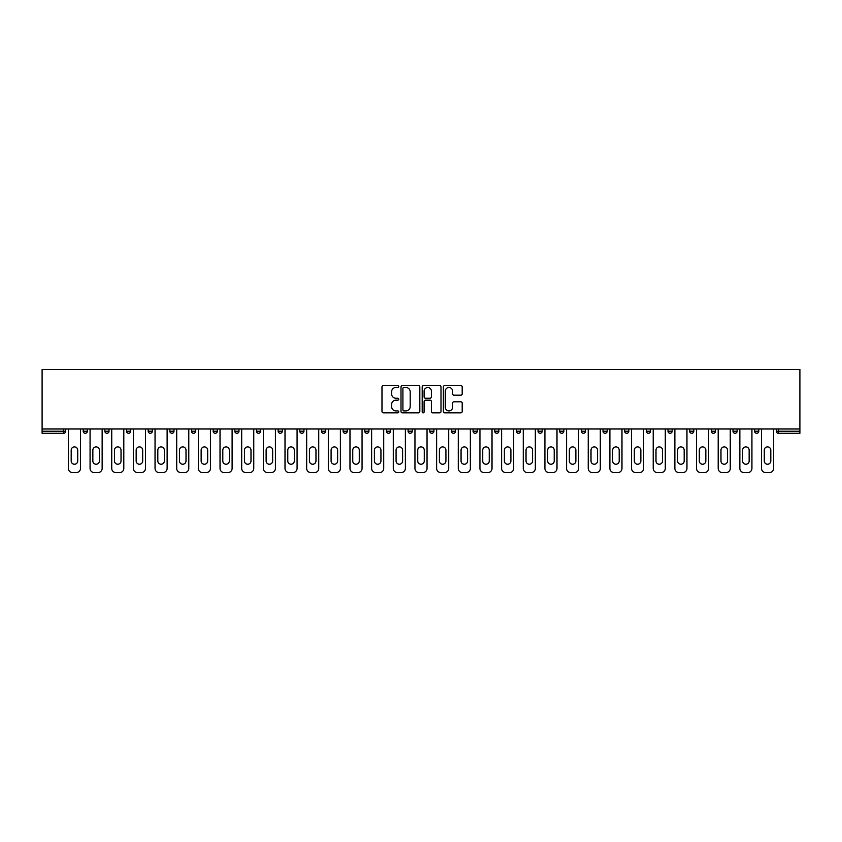 <?xml version="1.0" encoding="UTF-8"?>
<svg xmlns="http://www.w3.org/2000/svg" width="842" height="842" viewBox="0 0 842 842"><rect width="100%" height="100%" fill="white"/><g stroke="black" fill="none" stroke-linecap="round" stroke-linejoin="round"><path stroke-width="1.26" d="M398.782 386.531A0.958 0.958 0 0 0 397.834 385.573L383.352 385.573A1.358 1.358 0 0 0 381.984 386.941L381.984 411.464A1.358 1.358 0 0 0 383.352 412.833L397.834 412.833A0.958 0.958 0 0 0 398.782 411.875A0.958 0.958 0 0 0 397.834 410.917L395.961 410.917A4.357 4.357 0 0 1 391.593 406.56L391.593 404.518A4.357 4.357 0 0 1 395.961 400.16L397.834 400.16A0.958 0.958 0 0 0 398.782 399.203A0.958 0.958 0 0 0 397.834 398.245L395.961 398.245A4.357 4.357 0 0 1 391.593 393.888L391.593 391.846A4.357 4.357 0 0 1 395.961 387.478L397.834 387.478A0.958 0.958 0 0 0 398.782 386.531M460.827 395.182A1.358 1.358 0 0 0 462.195 393.814L462.195 386.941A1.358 1.358 0 0 0 460.827 385.573L444.744 385.573A1.358 1.358 0 0 0 443.387 386.941L443.387 411.464A1.358 1.358 0 0 0 444.744 412.833L460.827 412.833A1.358 1.358 0 0 0 462.195 411.464L462.195 403.15A1.358 1.358 0 0 0 460.827 401.792L453.943 401.792A1.358 1.358 0 0 0 452.586 403.15L452.586 407.275A3.642 3.642 0 0 1 448.933 410.917A3.642 3.642 0 0 1 445.292 407.275L445.292 391.13A3.642 3.642 0 0 1 448.933 387.478A3.642 3.642 0 0 1 452.586 391.13L452.586 393.814A1.358 1.358 0 0 0 453.943 395.182L460.827 395.182M799.9 428.988L42.1 428.988L42.1 369.417L799.9 369.417L799.9 433.283L778.376 433.283A2.084 2.084 0 0 1 776.292 431.209L776.292 428.988M419.811 386.941A1.358 1.358 0 0 0 418.442 385.573L402.36 385.573A1.358 1.358 0 0 0 401.002 386.941L401.002 411.464A1.358 1.358 0 0 0 402.36 412.833L418.442 412.833A1.358 1.358 0 0 0 419.811 411.464L419.811 386.941M423.558 385.573L439.64 385.573A1.358 1.358 0 0 1 440.998 386.941L440.998 411.464A1.358 1.358 0 0 1 439.64 412.833L432.756 412.833A1.358 1.358 0 0 1 431.388 411.464L431.388 401.518A1.358 1.358 0 0 0 430.03 400.16L425.463 400.16A1.358 1.358 0 0 0 424.105 401.518L424.105 411.875A0.958 0.958 0 0 1 423.147 412.833A0.958 0.958 0 0 1 422.189 411.875L422.189 386.941A1.358 1.358 0 0 1 423.558 385.573M65.708 428.988L65.708 431.209A2.084 2.084 0 0 1 63.624 433.283L42.1 433.283L42.1 431.209L63.624 431.209L63.624 428.988M42.1 428.988L42.1 431.209M87.358 428.988L87.358 431.209L83.2 431.209A2.084 2.084 0 0 0 85.284 433.283A2.084 2.084 0 0 1 83.2 431.209L83.2 428.988M104.861 431.209A2.084 2.084 0 0 0 106.934 433.283A2.084 2.084 0 0 0 109.018 431.209L109.018 428.988L109.018 431.209L104.861 431.209A2.084 2.084 0 0 0 106.934 433.283A2.084 2.084 0 0 1 104.861 431.209L104.861 428.988M130.678 428.988L130.678 431.209L126.521 431.209A2.084 2.084 0 0 0 128.594 433.283A2.084 2.084 0 0 1 126.521 431.209L126.521 428.988M148.171 431.209A2.084 2.084 0 0 0 150.255 433.283A2.084 2.084 0 0 0 152.339 431.209A2.084 2.084 0 0 1 150.255 433.283A2.084 2.084 0 0 0 152.339 431.209L152.339 428.988L152.339 431.209L148.171 431.209A2.084 2.084 0 0 0 150.255 433.283A2.084 2.084 0 0 1 148.171 431.209L148.171 428.988M169.831 428.988L169.831 431.209L169.831 428.988M173.999 428.988L173.999 431.209L173.999 428.988M191.492 428.988L191.492 431.209L191.492 428.988M195.66 428.988L195.66 431.209A2.084 2.084 0 0 1 193.576 433.283A2.084 2.084 0 0 1 191.492 431.209L195.66 431.209A2.084 2.084 0 0 1 193.576 433.283M215.236 433.283A2.084 2.084 0 0 0 217.32 431.209L217.32 428.988L217.32 431.209A2.084 2.084 0 0 1 215.236 433.283A2.084 2.084 0 0 1 213.152 431.209L213.152 428.988M236.897 433.283A2.084 2.084 0 0 0 238.981 431.209L238.981 428.988L238.981 431.209A2.084 2.084 0 0 1 236.897 433.283A2.084 2.084 0 0 1 234.813 431.209L234.813 428.988M258.557 433.283A2.084 2.084 0 0 0 260.641 431.209L260.641 428.988L260.641 431.209A2.084 2.084 0 0 1 258.557 433.283A2.084 2.084 0 0 1 256.473 431.209L256.473 428.988M282.302 428.988L282.302 431.209A2.084 2.084 0 0 1 280.218 433.283A2.084 2.084 0 0 1 278.134 431.209L278.134 428.988M303.951 428.988L303.951 431.209A2.084 2.084 0 0 1 301.878 433.283A2.084 2.084 0 0 1 299.794 431.209L299.794 428.988M321.455 428.988L321.455 431.209L321.455 428.988M325.612 428.988L325.612 431.209A2.084 2.084 0 0 1 323.528 433.283A2.084 2.084 0 0 1 321.455 431.209L325.612 431.209A2.084 2.084 0 0 1 323.528 433.283M343.104 428.988L343.104 431.209L343.104 428.988M347.272 428.988L347.272 431.209A2.084 2.084 0 0 1 345.188 433.283A2.084 2.084 0 0 1 343.104 431.209A2.084 2.084 0 0 0 345.188 433.283A2.084 2.084 0 0 1 343.104 431.209L347.272 431.209A2.084 2.084 0 0 1 345.188 433.283M368.933 428.988L368.933 431.209A2.084 2.084 0 0 1 366.849 433.283A2.084 2.084 0 0 1 364.765 431.209L364.765 428.988M386.425 428.988L386.425 431.209L386.425 428.988M390.593 428.988L390.593 431.209A2.084 2.084 0 0 1 388.509 433.283A2.084 2.084 0 0 1 386.425 431.209A2.084 2.084 0 0 0 388.509 433.283A2.084 2.084 0 0 1 386.425 431.209L390.593 431.209A2.084 2.084 0 0 1 388.509 433.283M412.254 428.988L412.254 431.209A2.084 2.084 0 0 1 410.17 433.283A2.084 2.084 0 0 1 408.086 431.209L408.086 428.988M429.746 428.988L429.746 431.209L429.746 428.988M433.914 428.988L433.914 431.209L433.914 428.988M455.575 428.988L455.575 431.209A2.084 2.084 0 0 1 453.491 433.283A2.084 2.084 0 0 1 451.407 431.209L451.407 428.988M473.067 428.988L473.067 431.209L473.067 428.988M477.235 428.988L477.235 431.209A2.084 2.084 0 0 1 475.151 433.283A2.084 2.084 0 0 1 473.067 431.209L477.235 431.209A2.084 2.084 0 0 1 475.151 433.283M494.728 428.988L494.728 431.209L494.728 428.988M498.896 428.988L498.896 431.209A2.084 2.084 0 0 1 496.812 433.283A2.084 2.084 0 0 1 494.728 431.209L498.896 431.209A2.084 2.084 0 0 1 496.812 433.283M520.545 428.988L520.545 431.209A2.084 2.084 0 0 1 518.472 433.283A2.084 2.084 0 0 1 516.388 431.209L516.388 428.988M540.122 433.283A2.084 2.084 0 0 0 542.206 431.209L542.206 428.988L542.206 431.209A2.084 2.084 0 0 1 540.122 433.283A2.084 2.084 0 0 1 538.049 431.209L538.049 428.988M559.698 431.209L563.866 431.209A2.084 2.084 0 0 1 561.782 433.283A2.084 2.084 0 0 0 563.866 431.209L563.866 428.988L563.866 431.209A2.084 2.084 0 0 1 561.782 433.283A2.084 2.084 0 0 1 559.698 431.209L559.698 428.988M581.359 428.988L581.359 431.209L581.359 428.988M585.527 428.988L585.527 431.209A2.084 2.084 0 0 1 583.443 433.283A2.084 2.084 0 0 1 581.359 431.209L585.527 431.209A2.084 2.084 0 0 1 583.443 433.283M607.187 428.988L607.187 431.209L603.019 431.209A2.084 2.084 0 0 0 605.103 433.283A2.084 2.084 0 0 1 603.019 431.209L603.019 428.988M624.68 428.988L624.68 431.209L624.68 428.988M628.848 428.988L628.848 431.209A2.084 2.084 0 0 1 626.764 433.283A2.084 2.084 0 0 1 624.68 431.209A2.084 2.084 0 0 0 626.764 433.283A2.084 2.084 0 0 1 624.68 431.209L628.848 431.209A2.084 2.084 0 0 1 626.764 433.283M646.34 431.209A2.084 2.084 0 0 0 648.424 433.283A2.084 2.084 0 0 0 650.508 431.209L650.508 428.988L650.508 431.209L646.34 431.209A2.084 2.084 0 0 0 648.424 433.283A2.084 2.084 0 0 1 646.34 431.209L646.34 428.988M672.169 428.988L672.169 431.209A2.084 2.084 0 0 1 670.085 433.283A2.084 2.084 0 0 1 668.001 431.209L668.001 428.988M689.661 428.988L689.661 431.209L689.661 428.988M693.829 428.988L693.829 431.209A2.084 2.084 0 0 1 691.745 433.283A2.084 2.084 0 0 1 689.661 431.209A2.084 2.084 0 0 0 691.745 433.283A2.084 2.084 0 0 1 689.661 431.209L693.829 431.209A2.084 2.084 0 0 1 691.745 433.283M715.479 428.988L715.479 431.209A2.084 2.084 0 0 1 713.406 433.283A2.084 2.084 0 0 1 711.322 431.209L711.322 428.988M737.139 428.988L737.139 431.209L732.982 431.209A2.084 2.084 0 0 0 735.066 433.283A2.084 2.084 0 0 1 732.982 431.209L732.982 428.988M758.8 428.988L758.8 431.209A2.084 2.084 0 0 1 756.716 433.283A2.084 2.084 0 0 1 754.643 431.209L754.643 428.988M85.284 433.283A2.084 2.084 0 0 0 87.358 431.209A2.084 2.084 0 0 1 85.284 433.283A2.084 2.084 0 0 1 83.2 431.209M130.678 431.209A2.084 2.084 0 0 1 128.594 433.283A2.084 2.084 0 0 0 130.678 431.209A2.084 2.084 0 0 1 128.594 433.283A2.084 2.084 0 0 1 126.521 431.209M171.915 433.283A2.084 2.084 0 0 1 169.831 431.209L173.999 431.209A2.084 2.084 0 0 1 171.915 433.283A2.084 2.084 0 0 0 173.999 431.209A2.084 2.084 0 0 1 171.915 433.283M431.83 433.283A2.084 2.084 0 0 1 429.746 431.209L433.914 431.209A2.084 2.084 0 0 1 431.83 433.283A2.084 2.084 0 0 0 433.914 431.209M607.187 431.209A2.084 2.084 0 0 1 605.103 433.283A2.084 2.084 0 0 0 607.187 431.209A2.084 2.084 0 0 1 605.103 433.283A2.084 2.084 0 0 1 603.019 431.209M737.139 431.209A2.084 2.084 0 0 1 735.066 433.283A2.084 2.084 0 0 0 737.139 431.209A2.084 2.084 0 0 1 735.066 433.283A2.084 2.084 0 0 1 732.982 431.209M403.865 387.478A0.958 0.958 0 0 0 402.908 388.436L402.908 409.97A0.958 0.958 0 0 0 403.865 410.917L405.833 410.917A4.357 4.357 0 0 0 410.201 406.56L410.201 391.846A4.357 4.357 0 0 0 405.833 387.478L403.865 387.478M431.388 391.193A3.642 3.642 0 0 0 427.747 387.552A3.642 3.642 0 0 0 424.105 391.193L424.105 396.887A1.358 1.358 0 0 0 425.463 398.245L430.03 398.245A1.358 1.358 0 0 0 431.388 396.887L431.388 391.193M80.485 428.988L80.485 468.415A4.168 4.168 0 0 1 76.327 472.583L72.58 472.583A4.168 4.168 0 0 1 68.412 468.415L68.412 428.988M71.191 450.154A3.263 3.263 0 0 1 74.454 446.892A3.263 3.263 0 0 1 77.717 450.154L77.717 460.984A3.263 3.263 0 0 1 74.454 464.247A3.263 3.263 0 0 1 71.191 460.984L71.191 450.154M102.145 428.988L102.145 468.415A4.168 4.168 0 0 1 97.988 472.583L94.23 472.583A4.168 4.168 0 0 1 90.073 468.415L90.073 428.988M92.852 450.154A3.263 3.263 0 0 1 96.114 446.892A3.263 3.263 0 0 1 99.377 450.154L99.377 460.984A3.263 3.263 0 0 1 96.114 464.247A3.263 3.263 0 0 1 92.852 460.984L92.852 450.154M123.806 428.988L123.806 468.415A4.168 4.168 0 0 1 119.648 472.583L115.891 472.583A4.168 4.168 0 0 1 111.733 468.415L111.733 428.988M114.501 450.154A3.263 3.263 0 0 1 117.764 446.892A3.263 3.263 0 0 1 121.027 450.154L121.027 460.984A3.263 3.263 0 0 1 117.764 464.247A3.263 3.263 0 0 1 114.501 460.984L114.501 450.154M145.466 428.988L145.466 468.415A4.168 4.168 0 0 1 141.298 472.583L137.551 472.583A4.168 4.168 0 0 1 133.394 468.415L133.394 428.988M136.162 450.154A3.263 3.263 0 0 1 139.425 446.892A3.263 3.263 0 0 1 142.687 450.154L142.687 460.984A3.263 3.263 0 0 1 139.425 464.247A3.263 3.263 0 0 1 136.162 460.984L136.162 450.154M167.126 428.988L167.126 468.415A4.168 4.168 0 0 1 162.959 472.583L159.212 472.583A4.168 4.168 0 0 1 155.044 468.415L155.044 428.988M157.822 450.154A3.263 3.263 0 0 1 161.085 446.892A3.263 3.263 0 0 1 164.348 450.154L164.348 460.984A3.263 3.263 0 0 1 161.085 464.247A3.263 3.263 0 0 1 157.822 460.984L157.822 450.154M188.787 428.988L188.787 468.415A4.168 4.168 0 0 1 184.619 472.583L180.872 472.583A4.168 4.168 0 0 1 176.704 468.415L176.704 428.988M179.483 450.154A3.263 3.263 0 0 1 182.746 446.892A3.263 3.263 0 0 1 186.008 450.154L186.008 460.984A3.263 3.263 0 0 1 182.746 464.247A3.263 3.263 0 0 1 179.483 460.984L179.483 450.154M210.447 428.988L210.447 468.415A4.168 4.168 0 0 1 206.279 472.583L202.533 472.583A4.168 4.168 0 0 1 198.365 468.415L198.365 428.988M201.143 450.154A3.263 3.263 0 0 1 204.406 446.892A3.263 3.263 0 0 1 207.669 450.154L207.669 460.984A3.263 3.263 0 0 1 204.406 464.247A3.263 3.263 0 0 1 201.143 460.984L201.143 450.154M232.108 428.988L232.108 468.415A4.168 4.168 0 0 1 227.94 472.583L224.193 472.583A4.168 4.168 0 0 1 220.025 468.415L220.025 428.988M222.804 450.154A3.263 3.263 0 0 1 226.066 446.892A3.263 3.263 0 0 1 229.329 450.154L229.329 460.984A3.263 3.263 0 0 1 226.066 464.247A3.263 3.263 0 0 1 222.804 460.984L222.804 450.154M253.768 428.988L253.768 468.415A4.168 4.168 0 0 1 249.6 472.583L245.853 472.583A4.168 4.168 0 0 1 241.686 468.415L241.686 428.988M244.464 450.154A3.263 3.263 0 0 1 247.727 446.892A3.263 3.263 0 0 1 250.99 450.154L250.99 460.984A3.263 3.263 0 0 1 247.727 464.247A3.263 3.263 0 0 1 244.464 460.984L244.464 450.154M275.429 428.988L275.429 468.415A4.168 4.168 0 0 1 271.261 472.583L267.514 472.583A4.168 4.168 0 0 1 263.346 468.415L263.346 428.988M266.125 450.154A3.263 3.263 0 0 1 269.387 446.892A3.263 3.263 0 0 1 272.65 450.154L272.65 460.984A3.263 3.263 0 0 1 269.387 464.247A3.263 3.263 0 0 1 266.125 460.984L266.125 450.154M297.079 428.988L297.079 468.415A4.168 4.168 0 0 1 292.921 472.583L289.174 472.583A4.168 4.168 0 0 1 285.006 468.415L285.006 428.988M287.785 450.154A3.263 3.263 0 0 1 291.048 446.892A3.263 3.263 0 0 1 294.311 450.154L294.311 460.984A3.263 3.263 0 0 1 291.048 464.247A3.263 3.263 0 0 1 287.785 460.984L287.785 450.154M318.739 428.988L318.739 468.415A4.168 4.168 0 0 1 314.582 472.583L310.824 472.583A4.168 4.168 0 0 1 306.667 468.415L306.667 428.988M309.446 450.154A3.263 3.263 0 0 1 312.708 446.892A3.263 3.263 0 0 1 315.971 450.154L315.971 460.984A3.263 3.263 0 0 1 312.708 464.247A3.263 3.263 0 0 1 309.446 460.984L309.446 450.154M340.4 428.988L340.4 468.415A4.168 4.168 0 0 1 336.242 472.583L332.485 472.583A4.168 4.168 0 0 1 328.327 468.415L328.327 428.988M331.095 450.154A3.263 3.263 0 0 1 334.358 446.892A3.263 3.263 0 0 1 337.621 450.154L337.621 460.984A3.263 3.263 0 0 1 334.358 464.247A3.263 3.263 0 0 1 331.095 460.984L331.095 450.154M362.06 428.988L362.06 468.415A4.168 4.168 0 0 1 357.892 472.583L354.145 472.583A4.168 4.168 0 0 1 349.977 468.415L349.977 428.988M352.756 450.154A3.263 3.263 0 0 1 356.019 446.892A3.263 3.263 0 0 1 359.281 450.154L359.281 460.984A3.263 3.263 0 0 1 356.019 464.247A3.263 3.263 0 0 1 352.756 460.984L352.756 450.154M383.72 428.988L383.72 468.415A4.168 4.168 0 0 1 379.553 472.583L375.806 472.583A4.168 4.168 0 0 1 371.638 468.415L371.638 428.988M374.416 450.154A3.263 3.263 0 0 1 377.679 446.892A3.263 3.263 0 0 1 380.942 450.154L380.942 460.984A3.263 3.263 0 0 1 377.679 464.247A3.263 3.263 0 0 1 374.416 460.984L374.416 450.154M405.381 428.988L405.381 468.415A4.168 4.168 0 0 1 401.213 472.583L397.466 472.583A4.168 4.168 0 0 1 393.298 468.415L393.298 428.988M396.077 450.154A3.263 3.263 0 0 1 399.34 446.892A3.263 3.263 0 0 1 402.602 450.154L402.602 460.984A3.263 3.263 0 0 1 399.34 464.247A3.263 3.263 0 0 1 396.077 460.984L396.077 450.154M427.041 428.988L427.041 468.415A4.168 4.168 0 0 1 422.873 472.583L419.127 472.583A4.168 4.168 0 0 1 414.959 468.415L414.959 428.988M417.737 450.154A3.263 3.263 0 0 1 421 446.892A3.263 3.263 0 0 1 424.263 450.154L424.263 460.984A3.263 3.263 0 0 1 421 464.247A3.263 3.263 0 0 1 417.737 460.984L417.737 450.154M448.702 428.988L448.702 468.415A4.168 4.168 0 0 1 444.534 472.583L440.787 472.583A4.168 4.168 0 0 1 436.619 468.415L436.619 428.988M439.398 450.154A3.263 3.263 0 0 1 442.66 446.892A3.263 3.263 0 0 1 445.923 450.154L445.923 460.984A3.263 3.263 0 0 1 442.66 464.247A3.263 3.263 0 0 1 439.398 460.984L439.398 450.154M470.362 428.988L470.362 468.415A4.168 4.168 0 0 1 466.194 472.583L462.447 472.583A4.168 4.168 0 0 1 458.28 468.415L458.28 428.988M461.058 450.154A3.263 3.263 0 0 1 464.321 446.892A3.263 3.263 0 0 1 467.584 450.154L467.584 460.984A3.263 3.263 0 0 1 464.321 464.247A3.263 3.263 0 0 1 461.058 460.984L461.058 450.154M492.023 428.988L492.023 468.415A4.168 4.168 0 0 1 487.855 472.583L484.108 472.583A4.168 4.168 0 0 1 479.94 468.415L479.94 428.988M482.719 450.154A3.263 3.263 0 0 1 485.981 446.892A3.263 3.263 0 0 1 489.244 450.154L489.244 460.984A3.263 3.263 0 0 1 485.981 464.247A3.263 3.263 0 0 1 482.719 460.984L482.719 450.154M513.673 428.988L513.673 468.415A4.168 4.168 0 0 1 509.515 472.583L505.758 472.583A4.168 4.168 0 0 1 501.6 468.415L501.6 428.988M504.379 450.154A3.263 3.263 0 0 1 507.642 446.892A3.263 3.263 0 0 1 510.905 450.154L510.905 460.984A3.263 3.263 0 0 1 507.642 464.247A3.263 3.263 0 0 1 504.379 460.984L504.379 450.154M535.333 428.988L535.333 468.415A4.168 4.168 0 0 1 531.176 472.583L527.418 472.583A4.168 4.168 0 0 1 523.261 468.415L523.261 428.988M526.029 450.154A3.263 3.263 0 0 1 529.292 446.892A3.263 3.263 0 0 1 532.554 450.154L532.554 460.984A3.263 3.263 0 0 1 529.292 464.247A3.263 3.263 0 0 1 526.029 460.984L526.029 450.154M556.994 428.988L556.994 468.415A4.168 4.168 0 0 1 552.826 472.583L549.079 472.583A4.168 4.168 0 0 1 544.921 468.415L544.921 428.988M547.689 450.154A3.263 3.263 0 0 1 550.952 446.892A3.263 3.263 0 0 1 554.215 450.154L554.215 460.984A3.263 3.263 0 0 1 550.952 464.247A3.263 3.263 0 0 1 547.689 460.984L547.689 450.154M578.654 428.988L578.654 468.415A4.168 4.168 0 0 1 574.486 472.583L570.739 472.583A4.168 4.168 0 0 1 566.571 468.415L566.571 428.988M569.35 450.154A3.263 3.263 0 0 1 572.613 446.892A3.263 3.263 0 0 1 575.875 450.154L575.875 460.984A3.263 3.263 0 0 1 572.613 464.247A3.263 3.263 0 0 1 569.35 460.984L569.35 450.154M600.314 428.988L600.314 468.415A4.168 4.168 0 0 1 596.147 472.583L592.4 472.583A4.168 4.168 0 0 1 588.232 468.415L588.232 428.988M591.01 450.154A3.263 3.263 0 0 1 594.273 446.892A3.263 3.263 0 0 1 597.536 450.154L597.536 460.984A3.263 3.263 0 0 1 594.273 464.247A3.263 3.263 0 0 1 591.01 460.984L591.01 450.154M621.975 428.988L621.975 468.415A4.168 4.168 0 0 1 617.807 472.583L614.06 472.583A4.168 4.168 0 0 1 609.892 468.415L609.892 428.988M612.671 450.154A3.263 3.263 0 0 1 615.934 446.892A3.263 3.263 0 0 1 619.196 450.154L619.196 460.984A3.263 3.263 0 0 1 615.934 464.247A3.263 3.263 0 0 1 612.671 460.984L612.671 450.154M643.635 428.988L643.635 468.415A4.168 4.168 0 0 1 639.467 472.583L635.721 472.583A4.168 4.168 0 0 1 631.553 468.415L631.553 428.988M634.331 450.154A3.263 3.263 0 0 1 637.594 446.892A3.263 3.263 0 0 1 640.857 450.154L640.857 460.984A3.263 3.263 0 0 1 637.594 464.247A3.263 3.263 0 0 1 634.331 460.984L634.331 450.154M665.296 428.988L665.296 468.415A4.168 4.168 0 0 1 661.128 472.583L657.381 472.583A4.168 4.168 0 0 1 653.213 468.415L653.213 428.988M655.992 450.154A3.263 3.263 0 0 1 659.254 446.892A3.263 3.263 0 0 1 662.517 450.154L662.517 460.984A3.263 3.263 0 0 1 659.254 464.247A3.263 3.263 0 0 1 655.992 460.984L655.992 450.154M686.956 428.988L686.956 468.415A4.168 4.168 0 0 1 682.788 472.583L679.041 472.583A4.168 4.168 0 0 1 674.874 468.415L674.874 428.988M677.652 450.154A3.263 3.263 0 0 1 680.915 446.892A3.263 3.263 0 0 1 684.178 450.154L684.178 460.984A3.263 3.263 0 0 1 680.915 464.247A3.263 3.263 0 0 1 677.652 460.984L677.652 450.154M708.606 428.988L708.606 468.415A4.168 4.168 0 0 1 704.449 472.583L700.702 472.583A4.168 4.168 0 0 1 696.534 468.415L696.534 428.988M699.313 450.154A3.263 3.263 0 0 1 702.575 446.892A3.263 3.263 0 0 1 705.838 450.154L705.838 460.984A3.263 3.263 0 0 1 702.575 464.247A3.263 3.263 0 0 1 699.313 460.984L699.313 450.154M730.267 428.988L730.267 468.415A4.168 4.168 0 0 1 726.109 472.583L722.352 472.583A4.168 4.168 0 0 1 718.194 468.415L718.194 428.988M720.973 450.154A3.263 3.263 0 0 1 724.236 446.892A3.263 3.263 0 0 1 727.499 450.154L727.499 460.984A3.263 3.263 0 0 1 724.236 464.247A3.263 3.263 0 0 1 720.973 460.984L720.973 450.154M751.927 428.988L751.927 468.415A4.168 4.168 0 0 1 747.77 472.583L744.012 472.583A4.168 4.168 0 0 1 739.855 468.415L739.855 428.988M742.623 450.154A3.263 3.263 0 0 1 745.886 446.892A3.263 3.263 0 0 1 749.148 450.154L749.148 460.984A3.263 3.263 0 0 1 745.886 464.247A3.263 3.263 0 0 1 742.623 460.984L742.623 450.154M773.587 428.988L773.587 468.415A4.168 4.168 0 0 1 769.42 472.583L765.673 472.583A4.168 4.168 0 0 1 761.515 468.415L761.515 428.988M764.283 450.154A3.263 3.263 0 0 1 767.546 446.892A3.263 3.263 0 0 1 770.809 450.154L770.809 460.984A3.263 3.263 0 0 1 767.546 464.247A3.263 3.263 0 0 1 764.283 460.984L764.283 450.154M63.624 433.283L63.624 431.209L65.708 431.209A2.084 2.084 0 0 1 63.624 433.283M778.376 428.988L778.376 431.209L799.9 431.209M776.292 431.209L778.376 431.209L778.376 433.283M106.934 433.283A2.084 2.084 0 0 0 109.018 431.209M217.32 431.209L213.152 431.209M238.981 431.209L234.813 431.209M260.641 431.209L256.473 431.209M280.218 433.283A2.084 2.084 0 0 0 282.302 431.209L278.134 431.209M301.878 433.283A2.084 2.084 0 0 0 303.951 431.209L299.794 431.209M366.849 433.283A2.084 2.084 0 0 0 368.933 431.209L364.765 431.209M410.17 433.283A2.084 2.084 0 0 0 412.254 431.209L408.086 431.209M453.491 433.283A2.084 2.084 0 0 0 455.575 431.209L451.407 431.209M518.472 433.283A2.084 2.084 0 0 0 520.545 431.209L516.388 431.209M542.206 431.209L538.049 431.209M648.424 433.283A2.084 2.084 0 0 0 650.508 431.209M670.085 433.283A2.084 2.084 0 0 0 672.169 431.209L668.001 431.209M713.406 433.283A2.084 2.084 0 0 0 715.479 431.209L711.322 431.209M756.716 433.283A2.084 2.084 0 0 0 758.8 431.209L754.643 431.209"/></g></svg>

